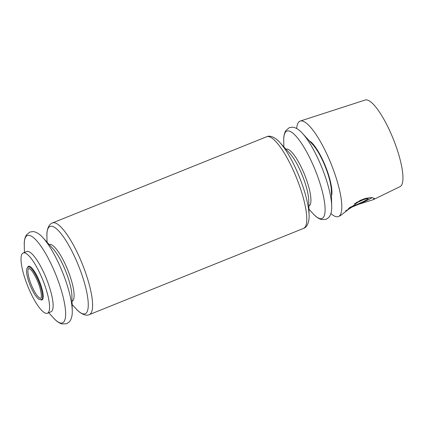 <?xml version="1.0" encoding="UTF-8"?>
<svg xmlns="http://www.w3.org/2000/svg" width="424" height="424" viewBox="0 0 424 424"><rect width="100%" height="100%" fill="white"/><g stroke="black" fill="none" stroke-linecap="round" stroke-linejoin="round"><path stroke-width="0.64" d="M40.386 298.311A16.239 4.065 68.1 0 1 31.275 284.721A16.239 4.065 68.1 0 1 28.434 268.615L29.086 268.418L31.291 270.21C33.332 272.6 35.367 276.13 37.386 280.789C40.852 288.521 42.071 297.054 40.985 297.998L40.386 298.311M296.689 128.52A51.426 12.879 68.1 0 1 300.234 121.063A51.426 12.879 68.1 0 1 329.554 160.145A51.426 12.879 68.1 0 1 338.622 216.468A51.426 12.879 68.1 0 1 330.906 213.537M300.234 121.063L365.207 100.022A46.693 11.692 68.1 0 1 391.824 135.505A46.693 11.692 68.1 0 1 400.06 186.639L373.131 199.715L358.354 204.394L352.402 206.891A18.948 1.505 -23.1 0 1 348.364 208.47M338.622 216.468L340.551 215.53L360.018 200.483L365.499 198.379L371.668 197.547L374.36 198.39L373.131 199.704M345.602 210.935L352.402 206.891M41.817 277.609A32.478 8.13 68.1 0 1 47.414 313.241A32.478 8.13 68.1 0 1 27.746 286.142A32.478 8.13 68.1 0 1 23.166 252.974A32.478 8.13 68.1 0 1 41.817 277.609M23.166 252.974L26.728 251.538A32.478 8.13 68.1 0 1 45.379 276.178A32.478 8.13 68.1 0 1 50.981 311.804L47.414 313.241M309.218 140.742A31.127 7.796 68.1 0 1 324.519 163.966A31.127 7.796 68.1 0 1 331.473 196.047M372.134 197.573A18.948 1.505 -23.1 0 1 358.354 204.394M356.462 202.444A13.171 1.044 -23.1 0 1 368.101 198.522A13.171 1.044 -23.1 0 1 367.884 198.989A13.171 1.044 -23.1 0 1 349.561 207.458M362.541 200.043A11.591 0.922 -23.1 0 1 354.554 203.674M302.471 133.38L312.854 144.706A29.775 7.457 68.1 0 1 324.249 164.194A29.775 7.457 68.1 0 1 331.351 190.673L331.706 206.027A47.053 11.782 68.1 0 0 320.48 164.183A47.053 11.782 68.1 0 0 302.471 133.38C299.773 130.29 296.933 128.292 293.938 127.396L292.459 127.158L289.306 127.64L285.787 130.634C284.218 133.364 283.539 136.793 283.741 140.922A47.053 11.782 68.1 0 1 313.871 166.844A47.053 11.782 68.1 0 1 325.102 210.182A47.053 11.782 68.1 0 1 312.976 213.569C315.689 216.685 318.556 218.683 321.572 219.568L326.189 219.293L328.796 217.454L329.697 216.256C331.234 213.537 331.902 210.129 331.706 206.027M27.661 267.274A18.142 4.542 68.1 0 1 38.934 280.036A18.142 4.542 68.1 0 1 40.757 299.805M38.287 280.344A17.601 4.41 68.1 0 1 41.435 299.604L39.183 299.418C36.427 297.722 33.411 293.042 30.141 285.373C27.11 277.582 26.002 271.985 26.818 268.583L28.297 266.95A17.601 4.41 68.1 0 1 38.287 280.344M54.41 271.254A47.053 11.782 68.1 0 1 65.641 314.592A47.053 11.782 68.1 0 1 53.514 317.979C56.228 321.095 59.095 323.093 62.116 323.978L66.727 323.703L69.335 321.864L70.236 320.666C71.773 317.947 72.446 314.539 72.244 310.437A47.053 11.782 68.1 0 0 61.019 268.593A47.053 11.782 68.1 0 0 43.015 237.795C40.317 234.7 37.471 232.702 34.477 231.806L32.998 231.568L29.844 232.05L26.325 235.044C24.762 237.774 24.078 241.203 24.279 245.332A47.053 11.782 68.1 0 1 54.41 271.254M43.015 237.795L52.92 248.602A30.555 7.648 68.1 0 1 64.618 268.604A30.555 7.648 68.1 0 1 71.905 295.777L72.244 310.437M49.221 244.563A30.555 7.648 68.1 0 1 66.817 267.719A30.555 7.648 68.1 0 1 72.032 301.257M47.048 242.199L46.91 236.226A47.053 11.782 68.1 0 1 77.046 262.149A47.053 11.782 68.1 0 1 88.272 305.481A47.053 11.782 68.1 0 1 76.145 308.868C78.721 312.091 85.044 316.786 89.337 314.603L303.531 228.409C308.158 226.988 309.441 219.24 309.075 215.138A47.053 11.782 68.1 0 0 297.849 173.294A47.053 11.782 68.1 0 0 279.84 142.491C277.259 139.279 270.968 134.578 266.648 136.756A49.396 12.37 68.1 0 1 295.014 174.227A49.396 12.37 68.1 0 1 303.531 228.409M46.91 236.226C46.539 232.119 47.848 224.349 52.454 222.95A49.396 12.37 68.1 0 1 80.82 260.421A49.396 12.37 68.1 0 1 89.337 314.603M279.84 142.491L289.751 153.297A30.555 7.648 68.1 0 1 301.443 173.299A30.555 7.648 68.1 0 1 308.736 200.472L309.075 215.138M286.046 149.259A30.555 7.648 68.1 0 1 303.648 172.414A30.555 7.648 68.1 0 1 308.863 205.953M48.696 312.721L53.514 317.979M24.444 252.46L24.279 245.332M72.107 304.464L76.145 308.868M52.454 222.95L266.648 136.756M308.937 209.159L312.976 213.569M283.879 146.895L283.741 140.922"/></g></svg>
